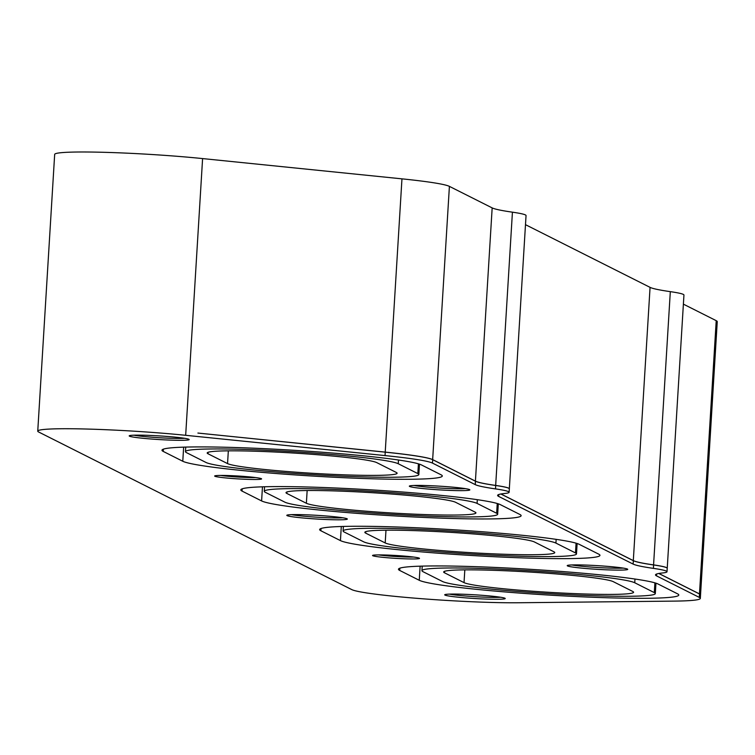 <?xml version="1.0" encoding="UTF-8"?>
<svg xmlns="http://www.w3.org/2000/svg" width="755" height="755" viewBox="0 0 755 755"><rect width="100%" height="100%" fill="white"/><g stroke="black" fill="none" stroke-linecap="round" stroke-linejoin="round"><path stroke-width="1.13" d="M459.144 601.131A95.375 5.823 -176.5 0 0 518.374 602.754L674.177 601.112A108.852 6.644 -176.5 0 0 700.329 598.394A108.852 6.644 -176.5 0 0 699.3 597.394L656.539 575.876A108.852 6.644 3.5 0 1 655.51 574.876A108.852 6.644 3.5 0 1 662.522 572.97A69.668 4.256 -176.5 0 0 667.014 571.752A69.668 4.256 -176.5 0 0 653.396 568.373A108.852 6.644 3.5 0 1 633.134 564.098L498.64 496.403A108.852 6.644 3.5 0 1 497.611 495.403A108.852 6.644 3.5 0 1 504.633 493.496A69.668 4.256 -176.5 0 0 509.125 492.279A69.668 4.256 -176.5 0 0 495.497 488.9A108.852 6.644 3.5 0 1 475.244 484.625L432.483 463.098A108.852 6.644 -176.5 0 0 385.041 455.586L185.673 435.305A95.375 5.823 -176.5 0 0 88.146 429.076A95.375 5.823 -176.5 0 0 37.75 431.124A95.375 5.823 -176.5 0 0 38.647 432.002L351.792 589.617A95.375 5.823 -176.5 0 0 459.144 601.131M155.058 435.654A30.04 1.831 -176.5 0 0 129.256 435.786A30.04 1.831 -176.5 0 0 163.288 439.797A30.04 1.831 -176.5 0 0 189.118 439.448A30.04 1.831 -176.5 0 0 155.058 435.654M184.607 438.306A28.303 1.727 3.5 0 1 163.155 437.947A28.303 1.727 3.5 0 1 133.871 435.201M435.437 485.937A30.313 1.85 -176.5 0 0 409.399 486.069A30.313 1.85 -176.5 0 0 443.742 490.118A30.313 1.85 -176.5 0 0 469.799 489.769A30.313 1.85 -176.5 0 0 435.437 485.937M465.325 488.627A28.577 1.746 3.5 0 1 443.61 488.268A28.577 1.746 3.5 0 1 413.976 485.484M241.345 479.085A23.509 1.434 -176.5 0 0 261.551 478.812A23.509 1.434 -176.5 0 0 234.899 475.839A23.509 1.434 -176.5 0 0 214.703 475.943A23.509 1.434 -176.5 0 0 241.345 479.085M255.718 477.585A21.772 1.331 3.5 0 1 241.213 477.226A21.772 1.331 3.5 0 1 220.639 475.442M312.919 515.108A30.313 1.85 -176.5 0 0 286.872 515.24A30.313 1.85 -176.5 0 0 321.224 519.289A30.313 1.85 -176.5 0 0 347.281 518.93A30.313 1.85 -176.5 0 0 312.919 515.108M342.808 517.788A28.577 1.746 3.5 0 1 321.092 517.43A28.577 1.746 3.5 0 1 291.458 514.655M399.235 558.558A23.509 1.434 -176.5 0 0 419.45 558.275A23.509 1.434 -176.5 0 0 392.798 555.312A23.509 1.434 -176.5 0 0 372.602 555.416A23.509 1.434 -176.5 0 0 399.235 558.558M413.617 557.058A21.772 1.331 3.5 0 1 399.102 556.699A21.772 1.331 3.5 0 1 378.538 554.906M593.336 565.41A30.313 1.85 -176.5 0 0 567.288 565.542A30.313 1.85 -176.5 0 0 601.631 569.591A30.313 1.85 -176.5 0 0 627.688 569.232A30.313 1.85 -176.5 0 0 593.336 565.41M623.215 568.09A28.577 1.746 3.5 0 1 601.499 567.732A28.577 1.746 3.5 0 1 571.865 564.957M470.809 594.581A30.313 1.85 -176.5 0 0 444.77 594.713A30.313 1.85 -176.5 0 0 479.114 598.762A30.313 1.85 -176.5 0 0 505.17 598.404A30.313 1.85 -176.5 0 0 470.809 594.581M500.697 597.262A28.577 1.746 3.5 0 1 478.981 596.903A28.577 1.746 3.5 0 1 449.348 594.119M185.673 435.305L202.595 158.578L401.962 178.85A108.852 6.644 3.5 0 1 449.404 186.372L492.166 207.899A108.852 6.644 -176.5 0 0 512.428 212.174A69.668 4.256 3.5 0 1 526.046 215.553L509.332 488.815A69.668 4.256 -176.5 0 0 495.714 485.437A108.852 6.644 3.5 0 1 475.452 481.152L432.69 459.635A108.852 6.644 -176.5 0 0 385.258 452.113L197.904 433.059L385.248 452.169L385.041 455.586M683.388 304.142L716.221 320.667A108.852 6.644 3.5 0 1 717.25 321.668L700.536 594.931A108.852 6.644 -176.5 0 0 700.536 594.931A108.852 6.644 -176.5 0 0 699.508 593.93L658.851 573.46M500.876 494.006L633.341 560.682A108.852 6.644 3.5 0 0 653.603 564.957A69.668 4.256 -176.5 0 1 667.222 568.336A69.668 4.256 -176.5 0 0 667.231 568.279A69.668 4.256 -176.5 0 0 653.603 564.9A108.852 6.644 3.5 0 1 633.351 560.625L500.961 493.987M401.962 178.85L385.22 452.16A108.852 6.644 -176.5 0 1 432.69 459.682L475.452 481.209A108.852 6.644 3.5 0 0 495.714 485.484A69.668 4.256 -176.5 0 1 509.332 488.872A69.668 4.256 -176.5 0 0 509.332 488.815M475.121 512.126A85.334 5.209 3.5 0 1 475.933 512.909A85.334 5.209 3.5 0 1 396.45 513.258A85.334 5.209 3.5 0 1 306.379 503.274L286.815 493.43A85.334 5.209 3.5 0 1 286.013 492.647A85.334 5.209 3.5 0 1 365.495 492.307A85.334 5.209 3.5 0 1 455.567 502.283L475.121 512.126M477.094 503.415A107.106 6.54 -176.5 0 0 364.042 490.882A107.106 6.54 -176.5 0 0 264.288 491.316A107.106 6.54 -176.5 0 0 265.298 492.307L284.852 502.151A107.106 6.54 -176.5 0 0 397.904 514.674A107.106 6.54 -176.5 0 0 497.658 514.24A107.106 6.54 -176.5 0 0 496.648 513.258L477.094 503.415L477.32 499.687M613.22 581.633L632.784 591.476A85.334 5.209 3.5 0 1 633.587 592.26A85.334 5.209 3.5 0 1 554.104 592.609A85.334 5.209 3.5 0 1 464.032 582.624L444.478 572.781A85.334 5.209 3.5 0 1 443.666 571.997A85.334 5.209 3.5 0 1 523.149 571.658A85.334 5.209 3.5 0 1 613.22 581.633M534.398 541.958L553.953 551.801A85.334 5.209 3.5 0 1 554.755 552.584A85.334 5.209 3.5 0 1 475.282 552.934A85.334 5.209 3.5 0 1 385.201 542.949L365.647 533.106A85.334 5.209 3.5 0 1 364.844 532.322A85.334 5.209 3.5 0 1 444.327 531.982A85.334 5.209 3.5 0 1 534.398 541.958M376.736 462.607L396.3 472.451A85.334 5.209 3.5 0 1 397.102 473.234A85.334 5.209 3.5 0 1 317.619 473.583A85.334 5.209 3.5 0 1 227.548 463.598L207.993 453.755A85.334 5.209 3.5 0 1 207.191 452.972A85.334 5.209 3.5 0 1 286.664 452.632A85.334 5.209 3.5 0 1 376.736 462.607M344.12 531.982L363.683 541.826A107.106 6.54 -176.5 0 0 476.735 554.349A107.106 6.54 -176.5 0 0 576.49 553.915A107.106 6.54 -176.5 0 0 575.48 552.934L555.916 543.09A107.106 6.54 -176.5 0 0 442.864 530.557A107.106 6.54 -176.5 0 0 343.11 530.991A107.106 6.54 -176.5 0 0 344.12 531.982M634.747 582.766A107.106 6.54 -176.5 0 0 521.696 570.233A107.106 6.54 -176.5 0 0 421.941 570.667A107.106 6.54 -176.5 0 0 422.951 571.658L442.505 581.501A107.106 6.54 -176.5 0 0 555.557 594.025A107.106 6.54 -176.5 0 0 655.312 593.59A107.106 6.54 -176.5 0 0 654.302 592.609L634.747 582.766L634.974 579.038M398.262 463.74A107.106 6.54 -176.5 0 0 285.211 451.207A107.106 6.54 -176.5 0 0 185.456 451.641A107.106 6.54 -176.5 0 0 186.466 452.632L206.021 462.475A107.106 6.54 -176.5 0 0 319.072 474.999A107.106 6.54 -176.5 0 0 418.836 474.565A107.106 6.54 -176.5 0 0 417.826 473.583L398.262 463.74L398.489 460.012M182.776 461.258L163.222 451.414A130.624 7.975 3.5 0 1 161.985 450.207A130.624 7.975 3.5 0 1 283.644 449.678A130.624 7.975 3.5 0 1 421.507 464.957L441.071 474.801A130.624 7.975 3.5 0 1 442.298 475.999A130.624 7.975 3.5 0 1 320.648 476.528A130.624 7.975 3.5 0 1 182.776 461.258L183.644 447.149M419.261 580.284L399.706 570.44A130.624 7.975 3.5 0 1 398.47 569.232A130.624 7.975 3.5 0 1 520.129 568.704A130.624 7.975 3.5 0 1 657.992 583.983L677.546 593.826A130.624 7.975 3.5 0 1 678.783 595.025A130.624 7.975 3.5 0 1 557.133 595.553A130.624 7.975 3.5 0 1 419.261 580.284L420.129 566.174M320.875 530.765A130.624 7.975 3.5 0 1 319.648 529.557A130.624 7.975 3.5 0 1 441.298 529.028A130.624 7.975 3.5 0 1 579.17 544.308L598.724 554.151A130.624 7.975 3.5 0 1 599.951 555.35A130.624 7.975 3.5 0 1 478.302 555.878A130.624 7.975 3.5 0 1 340.439 540.608L320.875 530.765L321.017 528.519M261.607 500.933L242.053 491.09A130.624 7.975 3.5 0 1 240.817 489.882A130.624 7.975 3.5 0 1 362.475 489.353A130.624 7.975 3.5 0 1 500.338 504.633L519.893 514.476A130.624 7.975 3.5 0 1 521.129 515.674A130.624 7.975 3.5 0 1 399.47 516.203A130.624 7.975 3.5 0 1 261.607 500.933L262.466 486.824M525.489 224.669L650.064 287.362A108.852 6.644 -176.5 0 0 670.317 291.647A69.668 4.256 3.5 0 1 683.945 295.026L667.231 568.279M202.595 158.578A95.375 5.823 -176.5 0 0 105.068 152.34A95.375 5.823 -176.5 0 0 54.671 154.397L37.75 431.124M700.329 598.394L700.536 594.978A108.852 6.644 -176.5 0 0 699.508 593.977L658.766 573.479M699.47 593.958L716.221 320.667M653.566 564.957L670.317 291.647M633.303 560.663L650.064 287.362M495.667 485.484L512.428 212.174M475.414 481.19L492.166 207.899M432.653 459.672L449.404 186.372M464.032 582.624L464.816 569.865M385.201 542.949L385.984 530.189M227.548 463.598L228.331 450.839M306.379 503.274L307.153 490.514M163.222 451.414L163.363 449.168M417.826 473.583L418.421 463.825M399.706 570.44L399.839 568.194M654.302 592.609L654.906 582.851M340.439 540.608L341.298 526.499M555.916 543.09L556.152 539.363M575.48 552.934L576.074 543.175M242.053 491.09L242.185 488.844M496.648 513.258L497.243 503.5M207.993 453.755L208.078 452.292M286.815 493.43L286.909 491.967M365.647 533.106L365.741 531.643M444.478 572.781L444.563 571.318M432.69 459.682L432.483 463.098M475.452 481.209L475.244 484.625M495.714 485.484L495.497 488.9M498.753 494.534L498.64 496.403M633.341 560.682L633.134 564.098M653.603 564.957L653.396 568.373M656.652 574.008L656.539 575.876M699.508 593.977L699.3 597.394M418.836 474.565L419.469 464.146M185.456 451.641L185.739 447.092M655.312 593.59L655.953 583.171M421.941 570.667L422.215 566.118M343.11 530.991L343.393 526.443M576.49 553.915L577.122 543.496M497.658 514.24L498.3 503.821M264.288 491.316L264.561 486.767M509.332 488.872L509.125 492.279M667.222 568.336L667.014 571.752"/></g></svg>
